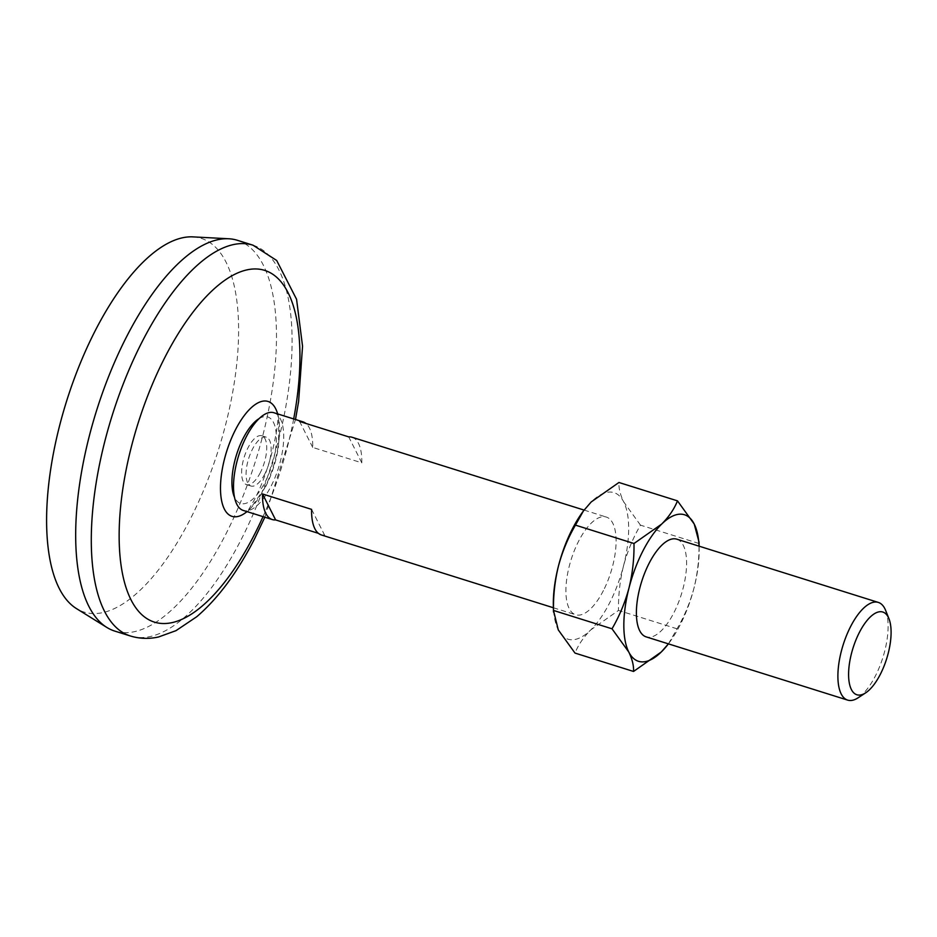 <?xml version="1.0" encoding="UTF-8"?>
<svg xmlns="http://www.w3.org/2000/svg" width="937" height="937" viewBox="0 0 937 937"><rect width="100%" height="100%" fill="white"/><g stroke="black" fill="none" stroke-linecap="round" stroke-linejoin="round"><path stroke-width="0.7" stroke-dasharray="4.68 3.51" d="M668.421 643.86L677.041 628.809C684.455 616.089 690.112 602.491 694.001 588.038C697.585 573.444 699.26 558.604 699.014 543.507L640.475 525.142C633.061 537.861 627.403 551.46 623.515 565.913C619.931 580.507 618.256 595.346 618.502 610.432L590.778 629.887C583.528 637.207 578.27 644.937 575.002 653.077M677.041 628.809L618.502 610.432M640.475 525.142L623.737 501.939A76.799 31.272 -72.6 0 1 623.515 565.913A76.799 31.272 -72.6 0 1 590.778 629.887A76.799 31.272 -72.6 0 1 558.265 629.875A76.799 31.272 -72.6 0 1 553.345 605.22M260.381 472.517A25.604 10.424 -72.6 0 1 246.501 484.628A25.604 10.424 -72.6 0 1 244.217 457.08A25.604 10.424 -72.6 0 1 261.833 435.775A25.604 10.424 -72.6 0 1 260.381 472.517M582.568 512.129A76.799 31.272 -72.6 0 1 591.224 501.939A76.799 31.272 -72.6 0 1 623.737 501.939C620.224 494.677 618.619 488.2 618.947 482.485M264.843 473.911A25.604 10.424 -72.6 0 1 250.964 486.022A25.604 10.424 -72.6 0 1 248.68 458.474A25.604 10.424 -72.6 0 1 266.295 437.181A25.604 10.424 -72.6 0 1 264.843 473.911M273.955 412.748A51.195 20.848 -72.6 0 1 271.051 486.221A51.195 20.848 -72.6 0 1 243.292 510.454M603.428 590.533A51.195 20.848 -72.6 0 1 575.669 614.754A51.195 20.848 -72.6 0 1 571.113 559.67A51.195 20.848 -72.6 0 1 606.333 517.06A51.195 20.848 -72.6 0 1 603.428 590.533M321.368 534.957A51.195 20.848 107.4 0 0 324.694 535.32L318.428 533.352M352.031 437.251A51.195 20.848 107.4 0 1 361.799 462.831L312.724 447.429A51.195 20.848 107.4 0 0 305.895 423.454M699.014 543.507L699.014 541.984M311.599 509.377L324.694 535.32M312.724 447.429L299.629 421.474M361.799 462.831L348.705 436.876M885.594 610.327A51.195 20.848 -72.6 0 1 875.427 675.893A51.195 20.848 -72.6 0 1 858.151 697.772M193.034 236.885A195.833 79.75 -72.6 0 1 190.164 519.391A195.833 79.75 -72.6 0 1 76.389 608.546M237.412 240.305A204.793 83.393 -72.6 0 1 225.805 534.195A204.793 83.393 -72.6 0 1 114.771 631.093M293.679 418.944A184.308 75.054 -72.6 0 1 263.016 516.638M676.819 539.185A51.195 20.848 -72.6 0 1 673.926 612.657A51.195 20.848 -72.6 0 1 646.167 636.879M699.061 546.166A76.799 31.272 -72.6 0 1 699.143 548.719A76.799 31.272 -72.6 0 1 694.001 588.038A76.799 31.272 -72.6 0 1 669.932 641.81A76.799 31.272 -72.6 0 1 668.397 643.86M259.174 418.558A45.339 18.471 -72.6 0 1 276.169 432.964A45.339 18.471 -72.6 0 1 265.171 482.005A45.339 18.471 -72.6 0 1 234.484 497.242M277.657 413.92A60.214 24.526 -72.6 0 1 278.711 418.628A60.214 24.526 -72.6 0 1 264.632 487.861A60.214 24.526 -72.6 0 1 250.554 508.346A60.214 24.526 -72.6 0 1 247.005 511.614M253.025 245.201A204.793 83.393 -72.6 0 1 241.418 539.103A204.793 83.393 -72.6 0 1 130.384 635.989M265.651 486.666C272.117 473.876 276.415 460.372 278.558 446.141L278.711 418.628L278.066 413.545L277.984 417.621C277.832 424.438 276.075 435.143 272.714 449.748C267.654 469.238 261.564 485.916 254.419 499.749L247.134 512.141L250.554 508.346L265.651 486.666M246.501 484.628L250.964 486.022M261.833 435.775L266.295 437.181M553.404 607.762L575.669 614.754M584.067 510.079L606.333 517.06M264.831 517.212L295.495 419.518M699.143 548.719L699.096 546.177M669.932 641.81L669.1 642.958"/><path stroke-width="1.41" d="M633.541 671.454L661.264 652A76.799 31.272 -72.6 0 1 628.762 652C632.252 659.179 633.845 665.657 633.541 671.454L575.002 653.077L558.265 629.875L553.486 610.432C553.24 595.3 554.903 580.46 558.487 565.901C562.399 551.413 568.045 537.826 575.447 525.13L583.4 510.981L591.224 501.939L618.947 482.485L677.486 500.862C674.218 509.025 668.959 516.755 661.709 524.052L633.986 543.507L575.447 525.13M553.474 611.955L553.345 605.22A76.799 31.272 -72.6 0 1 558.487 565.901A76.799 31.272 -72.6 0 1 582.568 512.129L583.4 510.981M633.986 543.507C634.232 558.628 632.557 573.467 628.985 588.026A76.799 31.272 -72.6 0 0 628.762 652L612.013 628.797L553.486 610.432M668.397 643.86A76.799 31.272 -72.6 0 1 661.264 652L668.421 643.86M699.096 546.177L699.014 541.984L694.223 524.064A76.799 31.272 -72.6 0 0 661.709 524.052A76.799 31.272 -72.6 0 0 628.985 588.026C625.073 602.514 619.416 616.113 612.013 628.797M553.404 607.762L321.368 534.957A51.195 20.848 107.4 0 1 311.599 509.377L262.524 493.975A51.195 20.848 107.4 0 0 272.292 519.555L243.292 510.454A51.195 20.848 -72.6 0 1 238.736 455.359A51.195 20.848 -72.6 0 1 273.955 412.748L302.956 421.849A51.195 20.848 107.4 0 0 299.629 421.474L348.705 436.876A51.195 20.848 107.4 0 1 352.031 437.251L584.067 510.079M318.428 533.352L275.619 519.918A51.195 20.848 107.4 0 1 272.292 519.555M305.895 423.454A51.195 20.848 107.4 0 0 302.956 421.849M699.061 546.166A76.799 31.272 -72.6 0 0 694.223 524.064L677.486 500.862M262.524 493.975L275.619 519.918M865.729 692.794L858.151 697.772A51.195 20.848 -72.6 0 1 847.669 700.115A51.195 20.848 -72.6 0 1 843.101 645.031A51.195 20.848 -72.6 0 1 878.332 602.421A51.195 20.848 -72.6 0 1 885.594 610.327L888.967 618.748A43.348 17.651 -72.6 0 1 880.358 674.265A43.348 17.651 -72.6 0 1 865.729 692.794A43.348 17.651 -72.6 0 1 852.998 648.135A43.348 17.651 -72.6 0 1 888.967 618.748M130.384 635.989L114.771 631.093A204.793 83.393 -72.6 0 1 106.83 627.439L76.389 608.546A195.833 79.75 -72.6 0 1 66.539 401.317A195.833 79.75 -72.6 0 1 193.034 236.885L228.792 238.771A204.793 83.393 -72.6 0 1 237.412 240.305L253.025 245.201A204.793 83.393 -72.6 0 0 112.135 415.63A204.793 83.393 -72.6 0 0 130.384 635.989C139.648 638.788 149.065 639.116 158.611 636.961L176.015 630.648L196.793 616.687C218.098 598.415 237.401 572.378 254.677 538.576L264.831 517.212M106.83 627.439A204.793 83.393 -72.6 0 1 96.523 410.734A204.793 83.393 -72.6 0 1 228.792 238.771M263.016 516.638A184.308 75.054 -72.6 0 1 254.29 534.851A184.308 75.054 -72.6 0 1 121.318 566.99A184.308 75.054 -72.6 0 1 216.552 286.722A184.308 75.054 -72.6 0 1 293.679 418.944M847.669 700.115L646.167 636.879A51.195 20.848 -72.6 0 1 641.599 581.783A51.195 20.848 -72.6 0 1 676.819 539.185L878.332 602.421M234.484 497.242A45.339 18.471 -72.6 0 1 236.546 454.668A45.339 18.471 -72.6 0 1 259.174 418.558M247.005 511.614A60.214 24.526 -72.6 0 1 220.523 490.695A60.214 24.526 -72.6 0 1 243.971 415.946A60.214 24.526 -72.6 0 1 277.657 413.92M295.495 419.518L298.61 401.481L302.546 346.198L296.572 299.29L276.684 260.474L253.025 245.201"/></g></svg>

